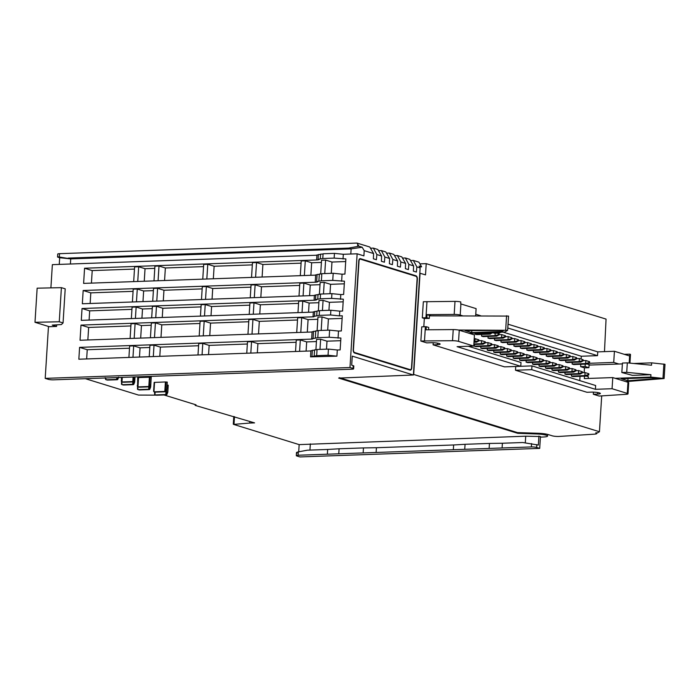 <?xml version="1.0" encoding="UTF-8"?>
<svg xmlns="http://www.w3.org/2000/svg" width="700" height="700" viewBox="0 0 700 700"><rect width="100%" height="100%" fill="white"/><g stroke="black" fill="none" stroke-linecap="round" stroke-linejoin="round"><path stroke-width="1.05" d="M249.795 421.418L249.69 423.062L254.564 422.887L195.151 405.379L196.026 404.836L163.984 394.957M297.071 453.145C295.96 452.725 296.371 452.305 298.314 451.894L298.104 455.245A3.841 0.595 3.6 0 0 296.301 455.63A3.841 0.595 3.6 0 0 296.887 455.989L299.95 456.925L539.709 448.385L540.452 436.537L525.718 436.188L299.162 444.614L233.59 424.392L249.69 423.062M155.977 395.071A2.406 1.995 -72.9 0 0 156.161 395.141L138.53 395.08L85.409 378.7M517.808 432.609L517.764 433.317L338.678 378.096L413.402 374.999L352.257 356.142L351.697 365.146L353.815 365.916M517.764 433.317L536.576 433.956A9.371 1.444 3.6 0 1 547.566 436.074A9.371 1.444 3.6 0 1 543.183 437.01L540.418 437.115M138.994 387.039A2.406 1.995 -72.9 0 0 139.729 387.179L149.082 386.846A2.406 1.995 -72.9 0 0 149.844 386.654L150.806 384.265L151.252 377.16L137.734 377.606L137.611 386.461L138.18 377.466M151.077 379.899L150.675 387.021L149.713 389.41A2.406 1.995 -72.9 0 1 148.951 389.602L139.606 389.935A2.406 1.995 -72.9 0 1 138.862 389.795M167.143 382.06L166.696 389.165L164.824 391.274A2.406 1.995 107.1 0 1 164.062 391.466L154.709 391.799A2.406 1.995 107.1 0 1 153.965 391.659L154.175 382.401L165.41 381.964L167.248 382.095L166.801 389.2L165.839 391.589A2.406 1.995 -72.9 0 1 165.077 391.781L155.732 392.114A2.406 1.995 -72.9 0 1 154.989 391.974M154.175 382.401L153.606 391.396M167.055 385.088L168.236 385.192L167.79 392.297L166.836 394.686A2.406 1.995 -72.9 0 1 166.066 394.887L156.721 395.22A2.406 1.995 -72.9 0 1 156.161 395.141L155.146 394.826A2.406 1.995 107.1 0 1 154.963 394.756L154.341 391.781M195.151 405.379L195.204 404.582M59.675 257.731L70.726 258.877L59.325 257.014C57.426 256.804 57.033 256.882 58.144 257.259L59.675 257.731L59.255 264.408M45.203 378.376L349.991 367.517L353.045 368.463A3.841 0.595 3.6 0 1 353.631 368.821A3.841 0.595 3.6 0 1 351.829 369.206L53.55 379.829A3.841 0.595 3.6 0 1 48.256 379.321L45.203 378.376L48.466 326.454M50.899 287.884L52.36 264.652L316.916 255.22M349.991 367.517L357.14 253.794L363.895 255.876L364.219 250.661L373.599 253.549L369.793 247.013L357.009 243.075L358.881 246.216L362.145 247.223L351.129 248.885L348.582 248.098L358.881 246.216M57.558 256.953L57.741 254.056A3.841 0.595 -176.4 0 1 59.535 253.671L357.009 243.075M419.808 273.201L425.512 274.873L426.221 263.646L419.904 263.865M604.485 351.636L606.06 319.095L426.221 263.646M420.061 273.192L413.691 374.456L599.445 431.734L601.694 395.964M433.221 342.729L433.081 344.838L504.543 366.87L520.774 366.293L457.091 346.658L473.751 346.062L458.552 341.373A4.804 0.744 3.6 0 0 452.524 340.716L453.233 329.586L426.081 329.796L426.274 326.716L425.39 326.716L424.498 340.935L452.524 340.716M508.043 324.205L597.765 351.873L597.52 355.661L581.298 356.239L503.064 332.115M581.298 356.239L581.114 359.074M580.79 364.297L580.641 366.669L585.086 366.511L585.235 364.14M584.159 372.601L584.465 367.841L580.641 366.669M580.029 376.329L579.766 380.616M584.474 376.171L584.325 378.595L612.771 377.58L612.071 388.719L595.411 389.305L531.729 369.67L515.497 370.248L515.734 366.467M515.497 370.248L586.95 392.28L591.185 392.131A6.003 0.927 -176.4 0 1 597.301 392.481A6.003 0.927 -176.4 0 1 600.364 393.488A6.003 0.927 -176.4 0 1 597.555 394.091L597.651 392.534M612.071 388.719L627.27 393.4A4.804 0.744 3.6 0 1 628.005 393.846A4.804 0.744 3.6 0 1 626.299 394.31L599.174 396.051L593.32 394.249L593.451 392.14M475.659 315.787L476.105 308.621L460.906 303.94A4.804 0.744 -176.4 0 0 460.688 303.87L460.801 301.98A4.804 0.744 -176.4 0 0 455 301.385L423.334 301.735L422.319 317.844L426.842 317.713L429.275 318.456L429.441 315.858L508.559 316.076L507.657 330.295L504.823 332.054L469.262 333.322M423.806 326.777L424.331 318.465L422.319 317.844M425.39 326.716L421.75 326.848L420.858 341.066L424.498 340.935M433.081 344.838L437.334 344.689A6.003 0.927 -176.4 0 0 440.142 344.076A6.003 0.927 -176.4 0 0 437.08 343.07A6.003 0.927 -176.4 0 0 430.964 342.72L426.72 342.869L420.858 341.066M489.457 346.176L487.83 345.669L488.023 342.632L491.802 343.831L491.733 344.969L489.457 346.176L475.948 346.658L474.32 346.15L474.425 344.479M492.511 332.64L490.219 334.136L476.709 334.618L475.073 334.119L475.142 333.113M495.933 348.171L494.305 347.664L494.489 344.636L498.278 345.826L498.207 346.964L495.933 348.171L482.423 348.652L480.786 348.145L480.891 346.474M497.123 333.174L499.03 333.795L498.96 334.933L496.685 336.131L483.175 336.613L481.548 336.114L481.653 334.442M502.399 350.166L500.771 349.659L500.964 346.631L504.744 347.821L504.674 348.959L502.399 350.166L488.889 350.648L487.261 350.14L487.366 348.469M503.16 338.126L501.532 337.627L501.716 334.591L505.505 335.79L505.435 336.928L503.16 338.126L489.65 338.608L488.014 338.109L488.119 336.438M508.874 352.161L507.246 351.654L507.43 348.626L511.219 349.816L511.149 350.954L508.874 352.161L495.364 352.642L493.727 352.135L493.832 350.464M509.626 340.121L507.999 339.623L508.191 336.586L511.971 337.785L511.901 338.922L509.626 340.121L496.116 340.602L494.489 340.104L494.594 338.433M515.34 354.156L513.712 353.649L513.905 350.621L517.685 351.811L517.615 352.949L515.34 354.156L501.83 354.637L500.202 354.13L500.308 352.467M516.101 342.116L514.474 341.618L514.657 338.581L518.446 339.78L518.376 340.918L516.101 342.116L502.591 342.598L500.955 342.099L501.06 340.428M521.815 356.151L520.188 355.644L520.371 352.616L524.16 353.806L524.09 354.944L521.815 356.151L508.305 356.632L506.669 356.125L506.774 354.463M522.567 344.111L520.94 343.613L521.133 340.576L524.913 341.775L524.843 342.912L522.567 344.111L509.058 344.592L507.43 344.094L507.535 342.422M528.281 358.146L526.654 357.639L526.846 354.611L530.626 355.801L530.556 356.939L528.281 358.146L514.771 358.627L513.144 358.12L513.249 356.457M529.043 346.106L527.415 345.608L527.599 342.571L531.387 343.77L531.317 344.908L529.043 346.106L515.532 346.588L513.896 346.089L514.001 344.418M534.756 360.141L533.129 359.634L533.312 356.606L537.101 357.796L537.031 358.934L534.756 360.141L521.238 360.623L519.61 360.115L519.715 358.453M535.509 348.101L533.881 347.602L534.074 344.566L537.854 345.765L537.784 346.902L535.509 348.101L521.999 348.582L520.371 348.084L520.476 346.412M541.222 362.136L539.595 361.629L539.788 358.601L543.567 359.791L543.497 360.929L541.222 362.136L527.712 362.618L526.085 362.11L526.19 360.447M541.984 350.096L540.356 349.598L540.54 346.561L544.329 347.76L544.259 348.898L541.984 350.096L528.474 350.578L526.837 350.079L526.942 348.408M547.697 364.131L546.061 363.624L546.254 360.596L550.043 361.786L549.972 362.924L547.697 364.131L534.179 364.613L532.551 364.105L532.656 362.442M548.45 352.091L546.822 351.592L547.015 348.556L550.795 349.755L550.725 350.892L548.45 352.091L534.94 352.572L533.312 352.074L533.418 350.402M554.164 366.126L552.536 365.619L552.729 362.591L556.509 363.781L556.439 364.919L554.164 366.126L540.654 366.608L539.026 366.1L539.131 364.438M554.925 354.086L553.298 353.588L553.481 350.551L557.27 351.75L557.2 352.887L554.925 354.086L541.406 354.567L539.779 354.069L539.884 352.398M560.639 368.121L559.003 367.614L559.195 364.586L562.984 365.785L562.914 366.914L560.639 368.121L547.12 368.602L545.492 368.095L545.597 366.433M561.391 356.081L559.764 355.582L559.956 352.546L563.736 353.745L563.666 354.882L561.391 356.081L547.881 356.562L546.254 356.064L546.359 354.392M567.105 370.116L565.477 369.609L565.67 366.581L569.45 367.78L569.38 368.918L567.105 370.116L553.595 370.598L551.968 370.09L552.072 368.428M567.866 358.076L566.23 357.578L566.423 354.541L570.211 355.74L570.141 356.877L567.866 358.076L554.347 358.558L552.72 358.059L552.825 356.387M573.58 372.111L571.944 371.604L572.136 368.576L575.925 369.775L575.846 370.912L573.58 372.111L560.061 372.592L558.434 372.085L558.539 370.422M574.332 360.071L572.705 359.572L572.898 356.536L576.678 357.735L576.608 358.873L574.332 360.071L560.822 360.553L559.195 360.054L559.3 358.382M580.046 374.106L578.419 373.599L578.611 370.571L582.391 371.77L582.321 372.908L580.046 374.106L566.536 374.588L564.909 374.08L565.014 372.418M580.808 362.066L579.171 361.567L579.364 358.531L583.153 359.73L583.082 360.868L580.808 362.066L567.289 362.547L565.661 362.049L565.766 360.377M586.521 376.101L584.885 375.594L585.077 372.566L588.866 373.765L588.788 374.902L586.521 376.101L573.003 376.582L571.375 376.084L571.48 374.412M587.274 364.061L585.646 363.562L585.839 360.526L589.619 361.725L589.549 362.863L587.274 364.061L573.764 364.543L572.136 364.044L572.241 362.373M299.162 444.614L298.707 451.815M310.336 443.861L309.942 450.091M525.298 442.82L525.718 436.188M298.104 455.245L502.101 447.974L502.399 443.24L522.725 442.514L538.361 445.069L538.93 436.065M539.709 448.385L536.655 447.449A3.841 0.595 3.6 0 0 531.361 446.933L531.571 443.581M599.445 431.734L597.747 432.775L595.718 432.854A7.061 1.085 3.6 0 1 596.794 433.51A7.061 1.085 3.6 0 1 594.186 434.184L559.309 436.424A4.804 0.744 3.6 0 1 558.836 436.45A4.804 0.744 3.6 0 1 552.221 435.811L548.179 434.56A9.607 1.479 -176.4 0 0 538.326 433.283L517.466 432.6L339.36 377.676M419.571 266.901L421.627 266.831L419.099 266.053L420.14 267.899L413.402 374.999M421.627 266.831L418.906 262.159L413.359 260.444L416.85 266.884L420.14 267.899M413.359 260.444L410.489 260.549M402.491 258.081L405.361 257.976L409.789 259.35L413.595 265.886L413.385 271.136L416.395 272.064L416.85 266.884M373.599 253.549L373.389 258.799L376.399 259.726L376.854 254.555L381.596 256.016L381.395 261.266L384.405 262.194L384.851 257.023L389.594 258.484L389.392 263.734L392.402 264.661L392.849 259.49L397.591 260.951L397.39 266.201L400.4 267.129L400.846 261.957L405.598 263.419L405.387 268.669L408.398 269.596L408.852 264.425L413.595 265.886M353.185 349.668A2.887 1.54 88 0 0 354.541 352.984L410.069 370.108A2.887 1.54 88 0 0 410.349 370.142A2.887 1.54 88 0 0 411.775 367.736L417.358 279.116A2.887 1.54 88 0 0 416.001 275.809L360.474 258.685A2.887 1.54 88 0 0 360.185 258.641A2.887 1.54 88 0 0 358.759 261.056L353.185 349.668M313.504 331.678L312.104 331.73L311.658 338.835L312.428 339.071L79.59 347.366L78.846 359.214L310.896 350.945M336.919 356.16L310.529 356.842L316.662 355.661L328.046 355.25L336.919 356.16L337.304 350L328.431 349.09L328.046 355.25M311.658 338.835L317.8 337.654L329.175 337.243L340.891 338.056L340.148 349.904L337.304 350M338.047 338.152L338.494 331.047L341.338 330.951L342.291 315.787L339.447 315.884L339.745 311.15L330.873 310.24L330.575 314.974L339.447 315.884M313.346 312.086L81.288 320.355L82.04 308.507L314.869 300.213L316.54 299.889L315.525 299.574L320.241 298.795L331.625 298.392L343.341 299.197L342.589 311.045L339.745 311.15M340.498 299.303L340.795 294.56L331.922 293.65L331.625 298.392M314.387 295.505L82.337 303.765L83.169 290.5L315.998 282.205L317.678 281.881L316.654 281.566L321.379 280.787L332.754 280.385L344.47 281.19L343.639 294.464L340.795 294.56M341.626 281.295L342.072 274.181L333.2 273.271L332.754 280.385M315.665 275.126L83.615 283.395L84.569 268.231L317.406 259.936L319.078 259.613L318.054 259.297L322.779 258.519L334.154 258.108L345.87 258.921L344.916 274.085L342.072 274.181M343.026 259.017L343.324 254.284L357.14 253.794M314.755 311.771L313.355 311.824L313.058 316.566L313.828 316.794L80.99 325.098L80.036 340.252L312.086 331.993M49.262 326.699L56.578 326.436L52.246 325.098L61.381 324.564L63.061 322.945L59.255 321.773L61.399 287.656L37.144 288.181L35 322.297L49.262 326.699M56.683 324.835L56.578 326.436M149.809 347.489L140.061 347.839L133.691 345.879L129.631 346.019L128.914 357.429M129.491 348.215L87.237 349.72L79.59 347.366M340.725 340.69L326.996 341.18L320.626 339.211L316.566 339.36L315.91 349.799M316.426 341.556L306.679 341.906L300.309 339.938L296.249 340.086L295.531 351.488M296.109 342.283L257.915 343.639L251.545 341.679L247.485 341.819L246.759 353.229M247.345 344.015L209.151 345.38L202.781 343.411L198.713 343.56L197.995 354.97M198.581 345.756L160.379 347.113L154.018 345.152L149.949 345.293L149.231 356.703M133.691 345.879L132.974 357.28M139.484 357.053L140.061 347.839M154.018 345.152L153.3 356.562M159.801 356.326L160.379 347.113M202.781 343.411L202.064 354.821M208.565 354.594L209.151 345.38M251.545 341.679L250.828 353.08M257.338 352.852L257.915 343.639M300.309 339.938L299.591 351.348M306.101 351.111L306.679 341.906M320.626 339.211L319.988 349.396M326.498 349.16L326.996 341.18M316.662 355.661L317.056 349.501L328.431 349.09M314.178 356.011L314.562 349.851L317.039 349.764M311.946 356.44L312.331 350.28L314.545 350.201M310.529 356.842L310.914 350.683L312.314 350.63M86.651 358.934L87.237 349.72M338.494 331.047L329.621 330.137L329.175 337.243M317.8 337.654L318.246 330.54L329.621 330.137M315.315 338.004L315.761 330.899L318.229 330.811M313.075 338.433L313.53 331.328L315.735 331.249M134.173 338.328L135.1 323.601L131.031 323.75L130.104 338.476M130.891 325.946L88.638 327.451L80.99 325.098M313.058 316.566L319.2 315.376L330.575 314.974M342.125 318.421L328.396 318.911L322.026 316.942L317.966 317.091L317.1 330.846M317.826 319.287L308.079 319.629L301.709 317.669L297.649 317.809L296.721 332.535M297.509 320.005L259.315 321.37L252.945 319.401L248.885 319.55L247.957 334.276M248.745 321.746L210.551 323.102L204.181 321.142L200.112 321.291L199.194 336.009M199.981 323.479L161.787 324.844L155.418 322.884L151.349 323.024L150.421 337.75M151.209 325.22L141.461 325.57L135.1 323.601M87.85 339.981L88.638 327.451M319.2 315.376L319.498 310.642L330.873 310.24M316.715 315.735L317.012 310.993L319.48 310.905M314.484 316.164L314.781 311.421L316.986 311.342M135.424 318.43L136.141 307.02L132.072 307.16L131.355 318.57M131.941 309.356L89.679 310.861L82.04 308.507M343.175 301.831L329.446 302.321L323.076 300.361L319.007 300.501L318.351 310.949M318.868 302.697L309.12 303.047L302.759 301.079L298.69 301.227L297.973 312.637M298.55 303.424L260.356 304.78L253.986 302.82L249.926 302.969L249.209 314.37M249.786 305.156L211.593 306.521L205.222 304.561L201.162 304.701L200.445 316.111M201.023 306.898L162.829 308.262L156.459 306.294L152.399 306.442L151.673 317.844M152.259 308.639L142.511 308.98L136.141 307.02M89.101 320.075L89.679 310.861M315.796 295.19L314.405 295.243L314.108 299.976M320.241 298.795L320.539 294.053L331.922 293.65M317.756 299.145L318.054 294.411L320.521 294.324M315.525 299.574L315.822 294.84L318.036 294.761M136.465 301.84L137.27 289.012L133.21 289.152L132.405 301.989M133.07 291.349L90.808 292.854L83.169 290.5M344.304 283.824L330.575 284.314L324.205 282.354L320.145 282.494L319.392 294.359M320.005 284.69L310.257 285.04L303.887 283.08L299.828 283.22L299.014 296.047M299.688 285.416L261.494 286.781L255.124 284.812L251.055 284.961L250.25 297.789M250.924 287.158L212.721 288.514L206.36 286.554L202.291 286.694L201.486 299.521M202.151 288.89L163.957 290.255L157.588 288.286L153.528 288.435L152.722 301.262M153.388 290.631L143.64 290.973L137.27 289.012M90.142 303.494L90.808 292.854M317.082 274.811L315.683 274.864L315.236 281.969M321.379 280.787L321.825 273.683L333.2 273.271M318.885 281.137L319.34 274.033L321.808 273.945M316.654 281.566L317.1 274.461L319.314 274.382M137.751 281.461L138.67 266.744L134.61 266.884L133.683 281.61M134.47 269.08L92.216 270.585L84.569 268.231M345.704 261.555L331.975 262.045L325.605 260.076L321.545 260.225L320.679 273.98M321.405 262.421L311.658 262.771L305.287 260.803L301.227 260.951L300.3 275.678M301.088 263.148L262.894 264.504L256.524 262.544L252.464 262.684L251.536 277.41M252.324 264.88L214.13 266.245L207.76 264.276L203.691 264.425L202.764 279.151M203.56 266.621L165.357 267.977L158.996 266.017L154.928 266.158L154 280.884M154.787 268.354L145.04 268.704L138.67 266.744M91.429 283.115L92.216 270.585M318.334 254.914L316.934 254.957L316.636 259.7M343.324 254.284L334.451 253.374L334.154 258.108M322.779 258.519L323.076 253.776L334.451 253.374M320.294 258.869L320.591 254.126L323.059 254.039M318.054 259.297L318.36 254.555L320.565 254.476M350.805 254.013L351.129 248.885L70.726 258.877L70.402 264.005M57.54 256.979L58.144 257.259M68.18 258.09L348.582 248.098M364.219 250.661L362.145 247.223M381.596 256.016L377.799 249.48L373.363 248.115L370.493 248.22M373.363 248.115L376.854 254.555M389.594 258.484L385.796 251.947L381.36 250.582L378.49 250.679M381.36 250.582L384.851 257.023M397.591 260.951L393.794 254.415L389.358 253.05L386.496 253.146M389.358 253.05L392.849 259.49M405.598 263.419L401.791 256.882L397.355 255.517L394.494 255.614M397.355 255.517L400.846 261.957M405.361 257.976L408.852 264.425M331.266 273.341L331.975 262.045M325.605 260.076L324.756 273.578M310.87 275.301L311.658 262.771M305.287 260.803L304.36 275.529M262.106 277.034L262.894 264.504M256.524 262.544L255.596 277.27M213.334 278.775L214.13 266.245M207.76 264.276L206.832 279.002M164.57 280.507L165.357 267.977M158.996 266.017L158.069 280.744M144.252 281.234L145.04 268.704M329.98 293.72L330.575 284.314M324.205 282.354L323.479 293.947M309.584 295.671L310.257 285.04M303.887 283.08L303.082 295.908M260.82 297.412L261.494 286.781M255.124 284.812L254.319 297.64M212.056 299.145L212.721 288.514M206.36 286.554L205.546 299.381M163.293 300.886L163.957 290.255M157.588 288.286L156.782 301.114M142.975 301.613L143.64 290.973M328.939 310.301L329.446 302.321M323.076 300.361L322.438 310.537M308.543 312.261L309.12 303.047M302.759 301.079L302.033 312.489M259.779 313.994L260.356 304.78M253.986 302.82L253.269 314.23M211.015 315.735L211.593 306.521M205.222 304.561L204.505 315.963M162.251 317.467L162.829 308.262M156.459 306.294L155.741 317.704M141.925 318.194L142.511 308.98M327.688 330.207L328.396 318.911M322.026 316.942L321.178 330.435M307.291 332.159L308.079 319.629M301.709 317.669L300.781 332.395M258.527 333.9L259.315 321.37M252.945 319.401L252.017 334.127M209.764 335.632L210.551 323.102M204.181 321.142L203.254 335.869M160.991 337.374L161.787 324.844M155.418 322.884L154.49 337.601M140.674 338.1L141.461 325.57M63.061 322.945L65.205 288.829L61.399 287.656M35 322.297L59.255 321.773M359.021 261.135L353.439 349.746A2.406 1.277 -92 0 0 354.567 352.502L410.104 369.635A2.406 1.277 -92 0 0 410.34 369.661A2.406 1.277 -92 0 0 411.521 367.658L417.095 279.037A2.406 1.277 -92 0 0 415.975 276.281L360.439 259.158A2.406 1.277 -92 0 0 360.203 259.123A2.406 1.277 -92 0 0 359.021 261.135L358.759 261.144M502.101 447.974L531.361 446.933M502.399 443.24L489.449 443.433L489.151 448.175M489.449 443.433L465.062 444.299L464.765 449.041M453.338 449.715L453.635 444.973L465.062 444.299M376.127 452.463L376.425 447.72L453.635 444.973M376.425 447.72L363.466 447.921L363.169 452.664M363.466 447.921L339.089 448.787L338.791 453.53M327.364 454.204L327.661 449.461L339.089 448.787M298.314 451.894L307.344 450.188L327.661 449.461M453.233 329.586A4.804 0.744 -176.4 0 1 459.252 330.234L474.451 334.924L473.751 346.062M468.326 346.255L521.01 362.504L520.774 366.293L531.965 365.881L595.648 385.516L595.411 389.305M428.558 329.77L428.706 327.46L426.274 326.716M458.404 330.024L507.657 330.295M429.275 318.456L424.331 318.465M426.842 317.713L427.035 314.632L430.999 315.849M426.974 301.604L425.959 317.713M427.035 314.632L454.186 314.422A4.804 0.744 3.6 0 1 460.206 315.07L462.586 315.805M597.765 351.873L614.425 351.277L629.633 355.967A4.804 0.744 -176.4 0 1 629.825 356.029L629.939 354.139L624.339 354.34M475.755 314.248L480.734 315.779M614.425 351.277L613.725 362.416L618.923 364.017M588.709 363.309L613.725 362.416M597.52 355.661L507.806 327.994M501.865 331.546L503.528 330.523L465.106 330.584L471.721 332.623L501.865 331.546L501.926 330.531M507.631 330.243L508.559 316.076M500.885 332.194L499.415 333.095L494.541 333.27L492.082 332.509M471.852 330.566L471.721 332.623M587.3 364.053L590.476 365.033M585.086 366.511L588.901 367.684L589.067 365.085L622.379 363.895M633.692 363.493L651.674 362.854L651.525 365.216L627.314 362.871L626.719 372.348L650.93 374.701L650.781 377.064L664.108 378.534L625.896 381.631M627.314 362.871L622.44 363.046L621.836 372.523L632.389 375.358L650.93 374.701M615.212 378.332L650.781 377.064M588.227 378.455L588.341 376.688L586.434 376.101M588.901 367.684L584.465 367.841M664.108 378.534L665 364.324L651.674 362.854M629.939 363.125L630.481 354.515A4.804 0.744 -176.4 0 0 629.939 354.139M658.648 378.359L651.385 377.659L621.25 378.735L627.865 380.774L658.648 378.359M621.836 372.523L626.719 372.348M628.014 378.49L627.865 380.774M628.005 393.846L628.705 382.716A4.804 0.744 -176.4 0 0 627.97 382.27L612.771 377.58M593.32 394.249L597.555 394.091M531.729 369.67L531.965 365.881M476.525 342.178L474.889 341.679L475.081 338.642L478.861 339.841L478.791 340.979L476.525 342.178L473.988 342.274M478.791 340.979L478.179 340.795L478.258 339.658L478.861 339.841M474.023 341.714L478.179 340.795M474.215 338.678L478.258 339.658M482.991 344.181L481.364 343.674L481.548 340.637L485.336 341.836L485.266 342.974L482.991 344.181L473.847 344.505M485.266 342.974L484.654 342.79L484.724 341.652L485.336 341.836M473.883 343.936L481.364 343.674L484.654 342.79M478.809 340.743L481.548 340.637L484.724 341.652M491.733 344.969L491.12 344.785L491.199 343.648L491.802 343.831M474.32 346.15L487.83 345.669L491.12 344.785M485.275 342.738L488.023 342.632L491.199 343.648M492.494 332.938L491.899 332.517M490.219 334.136L488.591 333.637L491.881 332.745M475.073 334.119L488.591 333.637L488.653 332.631M498.207 346.964L497.595 346.78L497.665 345.642L498.278 345.826M480.786 348.145L494.305 347.664L497.595 346.78M491.75 344.733L494.489 344.636L497.665 345.642M498.96 334.933L498.347 334.74L498.426 333.602L499.03 333.795M496.685 336.131L495.058 335.632L498.347 334.74M497.079 333.174L498.426 333.602M481.548 336.114L495.058 335.632L495.206 333.244M504.674 348.959L504.061 348.775L504.14 347.637L504.744 347.821M487.261 350.14L500.771 349.659L504.061 348.775M498.216 346.727L500.964 346.631L504.14 347.637M505.435 336.928L504.823 336.735L504.892 335.598L505.505 335.79M488.014 338.109L501.532 337.627L504.823 336.735M498.977 334.688L501.716 334.591L504.892 335.598M511.149 350.954L510.536 350.77L510.606 349.632L511.219 349.816M493.727 352.135L507.246 351.654L510.536 350.77M504.691 348.723L507.43 348.626L510.606 349.632M511.901 338.922L511.289 338.73L511.367 337.592L511.971 337.785M494.489 340.104L507.999 339.623L511.289 338.73M505.444 336.683L508.191 336.586L511.367 337.592M517.615 352.949L517.003 352.765L517.072 351.627L517.685 351.811M500.202 354.13L513.712 353.649L517.003 352.765M511.157 350.717L513.905 350.621L517.072 351.627M518.376 340.918L517.764 340.725L517.834 339.588L518.446 339.78M500.955 342.099L514.474 341.618L517.764 340.725M511.919 338.678L514.657 338.581L517.834 339.588M524.09 354.944L523.477 354.76L523.548 353.623L524.16 353.806M506.669 356.125L520.188 355.644L523.477 354.76M517.633 352.713L520.371 352.616L523.548 353.623M524.843 342.912L524.23 342.72L524.3 341.582L524.913 341.775M507.43 344.094L520.94 343.613L524.23 342.72M518.385 340.672L521.133 340.576L524.3 341.582M530.556 356.939L529.944 356.755L530.014 355.618L530.626 355.801M513.144 358.12L526.654 357.639L529.944 356.755M524.099 354.707L526.846 354.611L530.014 355.618M531.317 344.908L530.705 344.715L530.775 343.578L531.387 343.77M513.896 346.089L527.415 345.608L530.705 344.715M524.86 342.668L527.599 342.571L530.775 343.578M537.031 358.934L536.419 358.75L536.489 357.613L537.101 357.796M519.61 360.115L533.129 359.634L536.419 358.75M530.574 356.703L533.312 356.606L536.489 357.613M537.784 346.902L537.171 346.71L537.241 345.572L537.854 345.765M520.371 348.084L533.881 347.602L537.171 346.71M531.326 344.662L534.074 344.566L537.241 345.572M543.497 360.929L542.885 360.745L542.955 359.608L543.567 359.791M526.085 362.11L539.595 361.629L542.885 360.745M537.04 358.697L539.788 358.601L542.955 359.608M544.259 348.898L543.646 348.705L543.716 347.567L544.329 347.76M526.837 350.079L540.356 349.598L543.646 348.705M537.801 346.658L540.54 346.561L543.716 347.567M549.972 362.924L549.36 362.74L549.43 361.602L550.043 361.786M532.551 364.105L546.061 363.624L549.36 362.74M543.515 360.692L546.254 360.596L549.43 361.602M550.725 350.892L550.113 350.7L550.183 349.562L550.795 349.755M533.312 352.074L546.822 351.592L550.113 350.7M544.267 348.652L547.015 348.556L550.183 349.562M556.439 364.919L555.826 364.735L555.896 363.598L556.509 363.781M539.026 366.1L552.536 365.619L555.826 364.735M549.981 362.688L552.729 362.591L555.896 363.598M557.2 352.887L556.587 352.695L556.657 351.558L557.27 351.75M539.779 354.069L553.298 353.588L556.587 352.695M550.742 350.648L553.481 350.551L556.657 351.558M562.914 366.914L562.301 366.73L562.371 365.592L562.984 365.785M545.492 368.095L559.003 367.614L562.301 366.73M556.456 364.683L559.195 364.586L562.371 365.592M563.666 354.882L563.054 354.69L563.124 353.553L563.736 353.745M546.254 356.064L559.764 355.582L563.054 354.69M557.209 352.642L559.956 352.546L563.124 353.553M569.38 368.918L568.767 368.725L568.837 367.588L569.45 367.78M551.968 370.09L565.477 369.609L568.767 368.725M562.923 366.678L565.67 366.581L568.837 367.588M570.141 356.877L569.529 356.685L569.599 355.547L570.211 355.74M552.72 358.059L566.23 357.578L569.529 356.685M563.684 354.637L566.423 354.541L569.599 355.547M575.846 370.912L575.242 370.72L575.312 369.582L575.925 369.775M558.434 372.085L571.944 371.604L575.242 370.72M569.398 368.672L572.136 368.576L575.312 369.582M576.608 358.873L575.995 358.68L576.065 357.543L576.678 357.735M559.195 360.054L572.705 359.572L575.995 358.68M570.15 356.632L572.898 356.536L576.065 357.543M582.321 372.908L581.709 372.715L581.779 371.578L582.391 371.77M564.909 374.08L578.419 373.599L581.709 372.715M575.864 370.668L578.611 370.571L581.779 371.578M583.082 360.868L582.47 360.675L582.54 359.537L583.153 359.73M565.661 362.049L579.171 361.567L582.47 360.675M576.625 358.627L579.364 358.531L582.54 359.537M588.788 374.902L588.184 374.71L588.254 373.572L588.866 373.765M571.375 376.084L584.885 375.594L588.184 374.71M582.339 372.662L585.077 372.566L588.254 373.572M589.549 362.863L588.936 362.679L589.006 361.541L589.619 361.725M572.136 364.044L585.646 363.562L588.936 362.679M583.091 360.631L585.839 360.526L589.006 361.541M121.424 377.676L121.616 381.526L121.861 377.659M134.838 377.195L134.706 379.304L132.825 381.404A2.406 1.995 107.1 0 1 132.064 381.605L122.719 381.938A2.406 1.995 107.1 0 1 121.975 381.789L121.616 381.526M122.99 382.104A2.406 1.995 -72.9 0 0 123.734 382.252L133.079 381.92A2.406 1.995 -72.9 0 0 133.849 381.719L134.942 377.195M134.689 380.161L134.575 382.06L132.702 384.16A2.406 1.995 107.1 0 1 131.933 384.361L122.587 384.694A2.406 1.995 107.1 0 1 121.844 384.545L121.293 380.476M122.867 384.86A2.406 1.995 -72.9 0 0 123.602 385.009L132.956 384.676A2.406 1.995 -72.9 0 0 133.718 384.475L134.68 382.086L134.986 377.195M151.148 377.125L150.701 384.239L148.829 386.339A2.406 1.995 107.1 0 1 148.059 386.531L138.714 386.873A2.406 1.995 107.1 0 1 137.97 386.724L137.611 386.461M150.692 385.096L150.57 386.995L148.697 389.095A2.406 1.995 107.1 0 1 147.936 389.287L138.582 389.62A2.406 1.995 107.1 0 1 137.839 389.48L137.287 385.411M168.14 385.158L167.685 392.271L165.812 394.371A2.406 1.995 107.1 0 1 165.051 394.572L155.706 394.905A2.406 1.995 107.1 0 1 155.146 394.826M118.58 377.125L116.699 379.225A2.406 1.995 107.1 0 1 115.938 379.426L106.593 379.759A2.406 1.995 107.1 0 1 105.849 379.619L105.166 377.606M106.864 379.934A2.406 1.995 -72.9 0 0 107.608 380.074L116.953 379.741A2.406 1.995 -72.9 0 0 117.722 379.54L118.676 377.16M234.483 416.701L234.019 424.025M536.83 444.605L536.655 447.449M536.576 433.956L536.62 433.23M353.045 368.463L353.22 365.619M59.535 253.671L59.325 257.014M357.613 246.391L357.735 244.37M360.474 258.685L359.914 258.703M414.601 275.852L416.001 275.809M408.695 369.679L410.104 369.635M354.567 352.502L353.92 352.529M459.252 330.234L458.552 341.373M505.68 329.963L506.573 315.744M454.186 314.422L455 301.385M437.334 344.689L437.43 343.131M460.906 303.94L460.206 315.07M629.186 363.055L629.633 355.967M662.988 378.254L663.88 364.035M627.27 393.4L627.97 382.27M122.719 381.938L123.734 382.252M133.079 381.92L132.064 381.605M122.237 377.65L121.975 381.789M132.825 381.404L133.088 377.265M133.665 377.239L133.42 381.106M133.411 381.876L133.289 383.863M132.702 384.16L132.843 381.929M132.956 384.676L131.933 384.361M122.019 381.815L121.844 384.545M122.587 384.694L123.602 385.009M121.485 384.283L121.651 381.579M138.556 377.414L137.97 386.724M138.714 386.873L139.729 387.179M149.082 386.846L148.059 386.531M148.829 386.339L149.415 377.029M149.984 377.046L149.415 386.041M138.014 386.741L137.839 389.48M137.48 389.217L137.655 386.514M138.582 389.62L139.606 389.935M148.951 389.602L147.936 389.287M148.697 389.095L148.838 386.855M149.415 386.803L149.284 388.797M154.709 391.799L155.732 392.114M165.077 391.781L164.062 391.466M154.551 382.349L153.965 391.659M164.824 391.274L165.41 381.964M165.979 381.981L165.41 390.967M166.644 390.206L166.407 394.074M165.812 394.371L165.996 391.493M166.066 394.887L165.051 394.572M155.129 392.026L154.963 394.756M155.706 394.905L156.721 395.22M154.604 394.494L154.761 391.912M105.936 378.227L105.849 379.619M116.699 379.225L116.786 377.842M116.953 379.741L115.938 379.426M117.364 377.825L117.294 378.928M106.593 379.759L107.608 380.074M105.49 379.348L105.56 378.245M233.293 424.209L233.782 416.483M547.671 434.42L547.566 436.074M353.631 368.821L353.815 365.899M359.354 259.158L360.203 259.123M408.817 369.714L410.34 369.661M596.837 432.81L596.794 433.51M296.301 455.63L296.485 452.707M122.159 381.859L123.174 382.174M122.028 384.615L123.051 384.93M138.154 386.794L139.178 387.109M138.023 389.55L139.046 389.865M154.149 391.729L155.173 392.044M106.032 379.689L107.047 379.995"/></g></svg>
